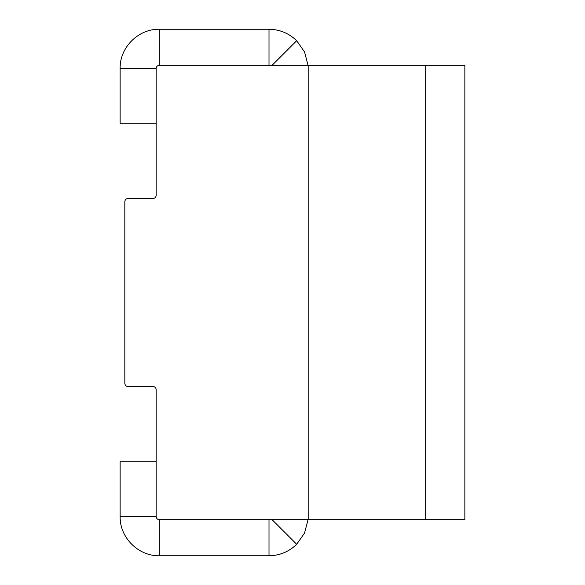 <?xml version="1.0" encoding="UTF-8"?>
<svg xmlns="http://www.w3.org/2000/svg" width="585" height="585" viewBox="0 0 585 585"><rect width="100%" height="100%" fill="white"/><g stroke="black" fill="none" stroke-linecap="round" stroke-linejoin="round"><path stroke-width="0.88" d="M308.171 519.707L159.31 519.707L308.171 519.707L308.171 65.293L308.171 519.707L308.171 65.293L159.31 65.293L464.863 65.293L464.863 519.707L308.171 519.707L425.69 519.707L425.69 65.293L308.171 65.293L308.171 519.707M153.043 386.517L127.969 386.517L153.043 386.517C154.93 386.714 155.976 387.76 156.173 389.654L156.173 516.577L156.173 389.654C155.976 387.76 154.93 386.714 153.043 386.517M156.173 195.346L156.173 68.423L156.173 195.346C155.976 197.24 154.93 198.286 153.043 198.483L127.969 198.483L153.043 198.483C154.93 198.286 155.976 197.24 156.173 195.346M124.832 383.387L124.832 201.613L124.832 383.387C125.036 385.274 126.082 386.319 127.969 386.517C126.082 386.319 125.036 385.274 124.832 383.387M159.31 65.293C157.416 65.491 156.37 66.536 156.173 68.423C156.37 66.536 157.416 65.491 159.31 65.293L159.31 29.25L159.31 65.293M127.969 198.483C126.082 198.681 125.036 199.726 124.832 201.613C125.036 199.726 126.082 198.681 127.969 198.483M156.173 516.577C156.37 518.464 157.416 519.509 159.31 519.707C157.416 519.509 156.37 518.464 156.173 516.577L120.137 516.577C119.647 537.513 138.367 556.233 159.31 555.75L268.998 555.75L268.998 519.707L268.998 555.75C279.732 555.553 288.961 551.728 296.697 544.277L304.536 533.052L308.046 519.707L304.536 533.052L296.697 544.277L272.127 519.707L296.697 544.277C288.975 551.75 279.74 555.574 268.998 555.75C279.74 555.574 288.975 551.75 296.697 544.277C288.961 551.728 279.732 555.553 268.998 555.75L159.31 555.75L159.31 519.707L159.31 555.75C138.345 556.218 119.662 537.542 120.137 516.577C119.662 537.542 138.345 556.218 159.31 555.75C138.367 556.233 119.647 537.513 120.137 516.577L156.173 516.577M308.046 65.293L304.536 51.948L296.697 40.723L272.127 65.293L296.697 40.723C288.961 33.272 279.732 29.447 268.998 29.25L159.31 29.25L268.998 29.25L268.998 65.293L268.998 29.25C279.74 29.425 288.975 33.25 296.697 40.723C288.975 33.25 279.74 29.425 268.998 29.25C279.732 29.447 288.961 33.272 296.697 40.723L304.536 51.948L308.046 65.293M120.137 68.423L156.173 68.423L120.137 68.423C119.662 47.458 138.345 28.782 159.31 29.25C138.367 28.767 119.647 47.487 120.137 68.423C119.647 47.487 138.367 28.767 159.31 29.25C138.345 28.782 119.662 47.458 120.137 68.423L120.137 123.267L156.173 123.267L120.137 123.267L120.137 68.423M120.137 461.733L156.173 461.733L120.137 461.733L120.137 516.577L120.137 461.733M464.863 65.293L425.69 65.293L425.69 519.707L464.863 519.707L464.863 65.293"/></g></svg>
